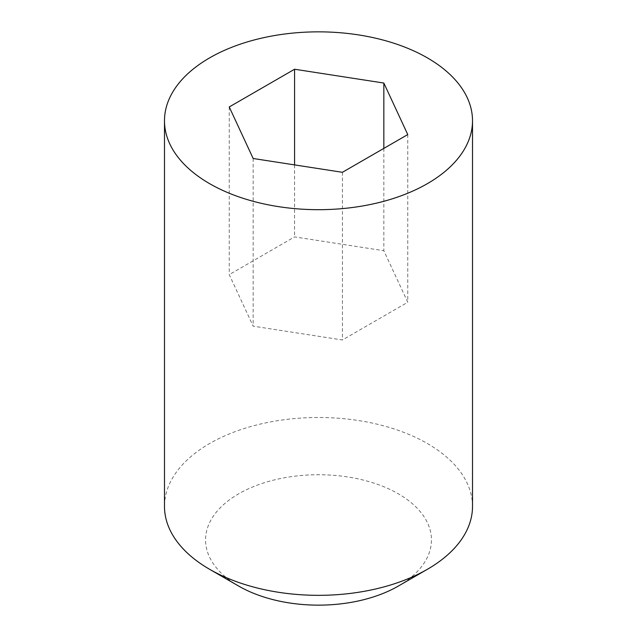 <?xml version="1.0" encoding="UTF-8"?>
<svg xmlns="http://www.w3.org/2000/svg" width="637" height="637" viewBox="0 0 637 637"><rect width="100%" height="100%" fill="white"/><g stroke="black" fill="none" stroke-linecap="round" stroke-linejoin="round"><path stroke-width="0.48" stroke-dasharray="3.19 2.39" d="M472.511 506.407A154.011 88.917 0 0 0 318.5 417.49A154.011 88.917 0 0 0 164.489 506.407M398.364 586.048A112.94 65.205 0 0 0 398.364 493.834A112.94 65.205 0 0 0 238.636 493.834A112.94 65.205 0 0 0 238.636 586.048M229.24 106.96L229.24 274.627L253.16 326.16L342.419 339.975L407.76 302.249L383.84 250.715L294.581 236.908L229.24 274.627M253.16 158.494L253.16 326.16M294.581 164.903L294.581 236.908M383.84 148.389L383.84 250.715M407.76 134.574L407.76 302.249M342.419 172.301L342.419 339.975"/><path stroke-width="0.96" d="M164.489 120.767L164.489 506.407A154.011 88.917 0 0 0 209.597 569.287A154.011 88.917 0 0 0 427.403 569.287A154.011 88.917 0 0 0 472.511 506.407L472.511 120.767A154.011 88.917 0 0 0 318.5 31.85A154.011 88.917 0 0 0 164.489 120.767A154.011 88.917 0 0 0 209.597 183.647A154.011 88.917 0 0 0 377.438 202.916A154.011 88.917 0 0 0 472.511 120.767M238.636 586.048L209.597 569.287L238.636 586.048A112.94 65.205 0 0 0 398.364 586.048L427.403 569.287M229.24 106.96L253.16 158.494L342.419 172.301L407.76 134.574L383.84 83.041L294.581 69.234L229.24 106.96M294.581 69.234L294.581 164.903M383.84 83.041L383.84 148.389"/></g></svg>
